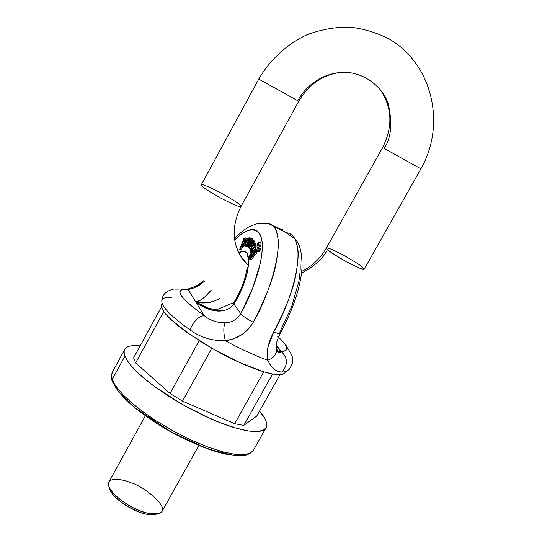 <?xml version="1.0" encoding="UTF-8"?>
<svg xmlns="http://www.w3.org/2000/svg" width="542" height="542" viewBox="0 0 542 542"><rect width="100%" height="100%" fill="white"/><g stroke="black" fill="none" stroke-linecap="round" stroke-linejoin="round"><path stroke-width="0.81" d="M241.461 455.409C236.766 455.917 230.587 455.253 222.911 453.424C215.215 451.574 206.617 448.661 197.139 444.684L168.487 430.49L142.133 413.37C134.186 407.435 127.722 401.785 122.743 396.426M124.911 356.128C126.367 359.942 129.707 364.536 134.917 369.895C140.168 375.274 146.936 380.985 155.236 387.049L182.674 404.644L212.342 419.481C222.132 423.695 230.973 426.832 238.859 428.905C246.718 430.958 253.012 431.818 257.735 431.493C262.436 431.154 265.295 429.738 266.325 427.231C267.335 424.725 266.576 421.398 264.035 417.252L259.503 411.141C265.499 417.719 267.687 423.261 266.061 427.767L263.222 430.253L257.592 431.507L248.642 430.971L236.244 428.187L220.851 422.963L203.562 415.511L185.94 406.48L169.544 396.758L155.5 387.239L144.355 378.567L136.117 371.101L130.446 364.929L126.869 359.99L124.287 354.082L124.104 351.643L124.741 349.434C125.947 346.324 131.089 345.146 140.161 345.898L137.743 345.674C132.329 345.301 128.474 345.992 126.178 347.761C123.894 349.536 123.474 352.32 124.911 356.128L112.255 379.325L114.111 383.363L117.573 388.485L123.122 394.833L131.239 402.476L142.268 411.29L156.211 420.897L172.552 430.633L190.154 439.596L207.478 446.893L222.958 451.892L235.472 454.399L244.557 454.65L250.343 453.119L253.317 450.375L250.343 453.119L244.557 454.65L235.472 454.399L222.958 451.892L207.478 446.893L190.154 439.596L172.552 430.633L156.211 420.897L142.268 411.29L131.239 402.476L123.122 394.833L117.573 388.485L114.111 383.363L112.255 379.325L124.911 356.128M256.745 416.053L243.744 425.416L234.652 423.702L182.518 401.134L170.059 393.465L135.642 362.923L133.61 357.889L135.642 362.923L163.725 311.562L161.38 307.063L133.61 357.889L161.38 307.07L163.731 311.562L135.642 362.923L170.059 393.465L182.518 401.134L211.827 348.201L199.246 340.6L170.059 393.465L199.239 340.606L211.827 348.201L182.518 401.134L234.652 423.702L243.744 425.416L272.599 374.007L263.73 371.798L234.652 423.702L263.73 371.798L272.599 374.007L243.744 425.416L256.745 416.053L280.011 374.651L256.745 416.053M266.061 427.767L253.317 450.375C248.812 454.589 244.957 456.378 241.746 455.761L234.591 455.626L208.338 449.128L171.692 432.374L134.152 407.225L118.691 392.022L112.614 382.069C111.185 379.292 111.09 376.012 112.323 372.219L111.544 375.606L112.255 379.325L111.544 375.606L112.099 372.672L124.579 349.732M145.344 415.822L108.881 482.021C105.08 488.769 123.942 503.965 134.612 508.376C143.305 512.596 157.099 517.068 162.024 511.479L198.846 445.483M109.708 488.911C110.656 492.414 113.942 496.418 119.558 500.903L128.515 506.98L138.427 511.716C145.337 514.399 150.757 515.388 154.707 514.676M268.608 223.318L271.095 224.239L273.256 225.872L275.058 228.209L276.495 231.238L278.134 239.307C278.825 243.189 278.188 250.905 276.23 262.443C273.873 277.172 266.203 297.111 253.229 322.26C250.255 327.531 246.292 331.765 241.325 334.949L233.588 338.777L225.37 340.762C240.905 349.163 255.031 355.654 267.748 360.227L267.917 347.266L273.724 331.894C286.616 306.921 294.137 287.07 296.284 272.348C298.127 260.837 298.635 253.114 297.795 249.178L295.939 241.048L294.963 238.934L292.484 235.594L290.221 233.92M287.633 232.945L286.23 232.728M273.256 225.872L283.29 230.045L273.256 225.872M161.462 304.103C158.718 308.886 172.695 322.842 191.231 335.329C210.635 347.93 226.712 356.961 239.469 362.429C255.194 369.732 280.492 378.722 285.045 372.605C284.116 374.088 281.84 374.773 278.202 374.664C274.232 374.542 268.893 373.424 262.186 371.324L239.469 362.429L213.839 349.346L189.849 334.373L171.692 320.187C166.943 315.817 163.786 312.138 162.234 309.157L161.469 304.076M286.223 232.721C289.929 233.06 292.843 235.133 294.956 238.934C305.607 260.153 285.966 311.968 273.724 331.894C268.012 342.93 266.02 352.375 267.748 360.227C271.373 368.113 276.115 372.029 281.989 371.981C285.465 372.008 287.606 371.256 288.432 369.725C287.606 371.256 285.465 372.008 281.989 371.981C276.115 372.029 271.373 368.113 267.748 360.227C255.031 355.66 240.905 349.17 225.37 340.762C211.895 340.932 200.093 337.307 189.971 329.882C169.822 315.444 160.479 305.498 161.936 300.058C162.952 297.836 166.292 297.077 171.956 297.795M238.988 252.68L243.256 251.366L246.21 252.389L246.806 252.985L248.88 260.58L247.152 273.249L241.834 288.717L233.914 304.008L240.729 313.642C236.759 319.638 231.542 322.707 225.093 322.842C216.827 322.775 209.842 320.363 204.138 315.6L187.999 289.367C184.402 288.845 181.97 289.069 180.71 290.031C179.456 291.007 179.524 292.694 180.926 295.092C182.342 297.504 185.046 300.485 189.043 304.028L204.138 315.6L195.804 302.05C197.274 303.378 200.167 305.18 204.497 307.456L214.117 310.634L224.469 310.471M229.429 308.384L233.914 304.008L240.729 313.642L252.782 287.944L260.323 263.182C261.942 255.478 262.565 248.934 262.206 243.548C261.833 238.189 260.553 234.347 258.365 232.03C256.176 229.733 253.297 229.042 249.727 229.95C246.163 230.872 242.193 233.25 237.823 237.078L234.801 239.896C248.676 225.126 263.703 225.885 262.24 249.117C260.783 271.955 248.947 299.055 240.729 313.642C242.796 316.108 246.956 318.981 253.229 322.26C266.285 301.42 287.524 243.372 273.771 226.427C271.42 223.812 268.439 222.735 264.828 223.189M256.833 251.888L256.861 252.768L251.088 259.869L250.275 260.024L251.088 259.869L256.861 252.768L255.736 252.213L256.861 252.768L256.833 251.888L255.709 251.332L255.736 252.213L249.964 259.32L255.736 252.213L255.709 251.332L255.126 252.077L255.607 248.832C252.965 249.787 251.407 252.342 250.939 256.502L251.474 256.644L249.794 258.27L251.474 256.644L250.824 256.17L251.007 254.476L253.236 250.309L255.519 248.731L255.763 249.93L255.126 252.057L255.709 251.332L256.833 251.888M250.96 256.522L250.648 257.653L250.96 256.522M256.319 249.185L256.888 250.485L256.59 251.766L256.732 249.388L256.352 249.205M245.628 246.054L247.918 245.878L246.63 245.519L245.323 245.993L244.937 244.733L245.072 245.783L246.63 245.519L247.992 243.663L248.71 244.015L247.545 243.392L248.642 243.941L247.545 243.392L246.671 244.591L245.777 244.774L245.682 244.096L246.339 242.003L249.259 242.735L248.588 242.403L249.686 239.503L249.652 237.836C247.789 237.857 246.217 240.16 244.937 244.733L245.919 241.691L247.694 238.656L249.286 237.606L249.686 239.503L248.588 242.403L246.339 242.003L249.205 242.863L247.43 242.552L246.806 244.449L247.43 242.552L246.339 242.003L245.682 244.096L245.912 244.889L247.545 243.392L247.992 243.663L246.63 245.519L247.735 246.061L246.42 246.535M250.268 238.141L250.905 238.887L250.268 238.141M260.458 248.622L259.997 250.783L258.629 251.928L260.458 248.622M260.478 245.512L259.645 248.243L260.478 245.512M260.289 242.687L259.659 245.126L260.289 242.687M254.923 241.508L255.282 241.901L254.273 243.338L255.282 241.901L254.171 241.353L249.185 248.426L248.812 247.999L251.373 242.254L248.812 247.999L250.201 248.927L249.185 248.426L254.171 241.353L253.819 240.96L255.282 241.901L253.819 240.96L250.004 246.427L253.819 240.96L254.923 241.508M253.141 244.937L252.159 246.325L253.141 244.937M252.342 238.656L252.484 239.591L252.714 239.069L251.617 238.521L248.676 245.194L252.531 239.53L252.904 239.943L250.004 246.427L250.932 244.354L251.319 244.55L250.932 244.354L252.904 239.943L254.008 240.492L253.764 241.027L254.008 240.492L252.531 239.53L254.008 240.492L252.531 239.53L248.676 245.194L251.617 238.521L251.244 238.107L252.714 239.069L251.244 238.107L247.606 246.603L251.244 238.107L252.342 238.656M253.175 246.901L253.812 247.186L253.175 246.901M254.422 245.614L253.168 245.228L253.094 244.388L253.168 245.228L254.225 244.645L254.415 245.668L253.453 247.735L252.843 246.881L253.453 247.735L254.415 245.668L253.974 244.517L253.168 245.228L254.422 245.614M255.445 243.873L256.136 244.544L255.709 247.45L256.203 246.102L255.953 244.13L255.445 243.873M246.793 238.433L247.274 239.225L246.793 238.433M242.118 246.278L242.924 246.678L244.923 245.323L243.392 246.786M242.62 246.529L241.319 249.943L239.618 249.577L243.805 238.602L244.367 238.433L243.975 239.456L245.485 237.931L243.975 239.456L244.625 238.561L243.805 238.602L239.618 249.577L241.319 249.943L240.228 249.401L241.712 245.512L240.228 249.401L241.319 249.943L242.62 246.529M213.114 301.46L219.923 298.554C211.448 302.863 203.406 304.028 195.804 302.05C203.331 303.222 209.104 303.025 213.114 301.46M210.086 308.879L195.804 302.05L187.999 289.367C190.648 289.401 194.693 287.849 200.133 284.726L204.53 281.196L200.133 284.726L198.142 284.794L196.936 285.498M211.272 290.106L205.086 296.698L200.032 300.356L195.804 302.05C206.868 310.905 224.794 316.033 233.914 304.008L233.934 302.443L233.914 304.008C251.244 276.738 253.764 242.979 238.826 252.775M112.587 382.042L112.255 379.325L112.587 382.042L113.346 382.557C115.412 389.366 127.404 405.152 161.177 426.188C195.953 447.814 236.786 459.67 245.58 454.528M211.333 290.031C205.174 297.355 199.998 301.366 195.804 302.05L206.448 307.721L216.272 309.929L233.9 302.497C239.347 293.181 243.114 284.692 245.194 277.03L247.294 267.552M209.537 308.73L196.218 302.307M394.244 153.969L384.054 148.406C391.202 138.224 392.611 123.42 388.275 104.01C382.354 85.08 360.362 70.074 339.617 72.56C316.982 74.986 303.425 90.128 297.782 100.71L258.751 79.105L297.782 100.71C303.425 90.128 316.982 74.986 339.617 72.56C360.362 70.074 382.354 85.08 388.275 104.01C392.611 123.42 391.202 138.224 384.054 148.406L420.904 168.819L364.204 269.252C363.574 270.14 357.286 267.416 345.342 261.075C334.746 254.936 328.777 251.088 327.443 249.537C323.459 258.209 314.814 266.075 301.528 273.141C314.814 266.075 323.459 258.209 327.443 249.537L326.399 248.019C325.512 249.259 340.193 258.48 347.693 262.362C355.437 266.657 360.938 268.954 364.204 269.252L362.937 267.538C361.351 265.851 355.308 261.989 344.8 255.939C333.134 249.774 326.995 247.138 326.399 248.019L382.605 147.58C393.201 126.428 392.225 106.869 379.678 88.895M248.629 265.37C242.62 259.618 238.466 253.148 236.177 245.953C238.466 253.148 242.62 259.618 248.629 265.37M240.35 205.371L240.973 206.516C240.567 207.633 233.744 204.774 220.513 197.959C208.65 191.177 202.39 187.119 201.726 185.784L201.265 184.822C201.651 183.718 208.311 186.482 221.224 193.115C233.006 199.795 239.381 203.88 240.35 205.371M298.737 101.259L258.751 79.105L201.265 184.822L201.726 185.784C202.39 187.119 208.65 191.177 220.513 197.959C233.744 204.774 240.567 207.633 240.973 206.516L298.737 101.259C308.771 84.545 322.402 74.979 339.617 72.56M131.36 482.929C141.049 485.043 170.479 506.546 160.547 512.989C152.546 514.907 143.881 513.362 134.545 508.342C125.06 504.202 108.495 491.906 108.38 484.074C108.915 476.242 124.023 479.738 131.36 482.929M109.538 488.105C110.792 495.49 125.06 505.808 133.366 509.5C141.381 513.796 149.104 515.34 156.516 514.148M254.97 248.683L255.709 247.45L254.591 246.901L250.709 253.209L251.332 253.52L250.512 252.457L250.709 253.209L255.086 245.546L256.203 246.102L255.086 245.546L255.018 243.988L254.333 243.324L253.094 244.388L254.333 243.324L255.953 244.13M243.975 240.092L245.343 239.083L245.424 239.578L243.67 244.157L242.328 245.072C242.125 244.137 242.674 242.477 243.975 240.092L245.059 240.634L245.316 240.262L243.433 244.489L245.059 240.634L243.975 240.092L242.24 244.638L242.667 245.153L243.67 244.157L245.424 239.578L245.011 239.008L243.975 240.092M249.171 256.332L249.049 259.361L251.088 259.869L249.157 259.476L248.839 258.277L249.171 256.332L250.35 254.184L250.248 255.262L250.81 255.533L250.248 255.262L249.686 256.366L250.35 254.184L249.171 256.332M250.689 249.205L252.098 247.762L252.823 248.69L251.231 250.546L250.675 250.262L250.689 249.205L251.8 249.76L252.518 248.412L251.712 250.201L251.8 249.76L250.689 249.205L251.319 247.972L251.949 247.619L252.823 248.69L251.231 250.546L250.743 250.397L250.689 249.205M247.911 239.266L248.995 238.853L248.575 241.183L249.103 239.361L248.737 238.717L247.911 239.266L249.063 239.747L248.141 241.109L249.008 239.815L247.911 239.266L246.881 240.892L248.575 241.183L246.881 240.892L247.911 239.266M241.725 245.506L241.834 246.143C243.629 245.797 245.079 243.324 246.183 238.717L247.26 239.252L245.485 237.931L246.183 238.717L245.451 241.61L243.886 244.699L242.376 246.217L241.725 245.506M251.705 241.508L247.972 247.03L249.015 247.545L247.972 247.03L251.705 241.508M251 254.503L250.35 254.184L251 254.503M249.686 256.366L250.804 256.915L249.686 256.366L249.794 258.27L249.686 256.366M251.054 251.434L250.512 252.457L251.054 251.434L250.052 251.163L249.998 249.584L252.01 246.366L250.004 249.564L250.106 251.258L251.054 251.434M249.686 239.503L250.479 239.903L249.686 239.503M255.038 250.099L254.665 252.193L254.896 249.984L252.951 251.678L251.549 254.489L251.922 255.668L251.576 255.539C251.718 253.107 252.857 251.285 255.004 250.079L255.018 250.086M252.728 246.678L253.798 247.206M252.647 255.153L255.045 251.054M245.682 244.096L246.671 244.584L245.682 244.096M251.373 242.254L251.712 241.515L251.373 242.254M255.709 247.45L254.591 246.901L255.086 245.546L254.842 243.575M254.076 252.226L253.141 253.744M251.312 252.023L251.901 252.315L251.312 252.023M253.222 254.489L254.665 252.193L251.922 255.668L253.222 254.489M277.707 336.514C288.48 346.304 289.584 351.23 281.034 351.304C287.863 357.781 288.181 364.671 281.989 371.981C288.181 364.671 287.863 357.781 281.034 351.304L276.386 345.01L281.034 351.304C284.198 351.46 286.054 350.857 286.616 349.488C287.165 348.113 286.44 346.121 284.448 343.499L278.412 337.144M280.709 351.419C279.028 351.948 277.599 351.013 276.413 348.621C277.599 351.02 279.035 351.948 280.722 351.412M299.956 262.348C300.553 267.782 300.139 274.347 298.723 282.03L291.664 306.657L279.841 332.05L280.261 333.323C279.672 333.96 277.49 333.486 273.724 331.894C277.49 333.486 279.672 333.96 280.261 333.323M258.71 244.273L257.335 245.397L257.809 243.283L259.191 242.159L258.71 244.273L259.171 242.132L258.581 242.267L257.301 244.584L257.355 245.418L257.938 245.289L258.71 244.273M258.866 250.228L257.477 251.346L257.965 249.212L259.347 248.087L258.866 250.228L259.327 248.067L258.737 248.189L257.45 250.526L257.497 251.373L258.866 250.228M258.893 247.105L257.511 248.222L257.992 246.102L259.374 244.977L258.893 247.105L259.354 244.95L257.992 246.102L257.484 247.409L257.531 248.25L258.893 247.105M253.229 322.26C246.956 318.981 242.796 316.108 240.729 313.642C236.759 319.638 231.542 322.707 225.093 322.842C223.311 327.192 223.406 333.167 225.37 340.762C237.342 339.136 246.63 332.971 253.229 322.26M161.936 300.058C160.479 305.498 169.822 315.444 189.971 329.882C193.745 321.128 198.467 316.365 204.138 315.6C198.467 316.365 193.745 321.128 189.971 329.882C200.093 337.307 211.895 340.932 225.37 340.762C223.406 333.167 223.311 327.192 225.093 322.842C216.827 322.775 209.842 320.363 204.138 315.6C178.819 297.131 173.44 288.391 187.999 289.367L187.681 289.164L187.999 289.367C190.648 289.401 194.693 287.849 200.133 284.726L198.142 284.794M267.748 360.227C273.256 358.154 276.237 354.793 276.698 350.146L276.312 347.483L276.698 350.146C276.237 354.793 273.256 358.154 267.748 360.227M276.345 345.518L280.695 351.419L280.499 352.327C278.893 353.242 277.626 352.456 276.698 349.969C276.725 345.85 274.374 345.884 280.275 333.296C287.057 320.85 292.524 308.127 296.67 295.119C300.647 281.129 301.23 276.251 302.043 267.829C302.185 252.89 299.828 243.256 294.956 238.934L284.828 231.881L273.757 226.42M196.346 302.389L210.411 308.967M273.771 226.427C269.306 223.324 263.69 222.403 256.922 223.663L248.819 226.908C244.293 229.883 244.069 229.266 234.598 238.473M248.582 265.797C231.177 249.056 230.797 226.922 240.973 206.516M301.725 271.461C312.192 266.224 320.417 258.405 326.399 248.019M258.751 79.105C270.024 59.803 286.779 44.295 306.86 34.79C320.701 29.614 334.875 27.046 349.387 27.1C363.723 28.692 377.171 32.771 389.739 39.336C433.058 64.932 446.012 125.107 420.904 168.819M253.182 247.45L253.527 247.626M249.672 237.843L250.75 238.378M255.614 248.839L256.732 249.388M246.054 238.067L247.145 238.609M250.743 250.397L251.095 250.567M257.552 245.499L258.168 245.804M260.316 242.721L259.198 242.166M257.701 251.454L258.602 251.894M260.478 248.656L259.354 248.1M257.735 248.331L258.338 248.629M260.506 245.546L259.381 244.984M162.011 299.895C162.546 294.265 166.597 290.634 174.151 289.001C178.359 289.435 180.364 288.54 187.728 289.191C193.961 286.637 194.26 287.084 198.243 284.76L204.049 280.471M278.439 337.083C286.447 345.03 286.393 345.952 287.443 347.944L291.291 354.15C292.463 356.216 292.897 359.061 292.578 362.693C290.316 367.876 288.9 370.281 288.324 369.915"/></g></svg>
